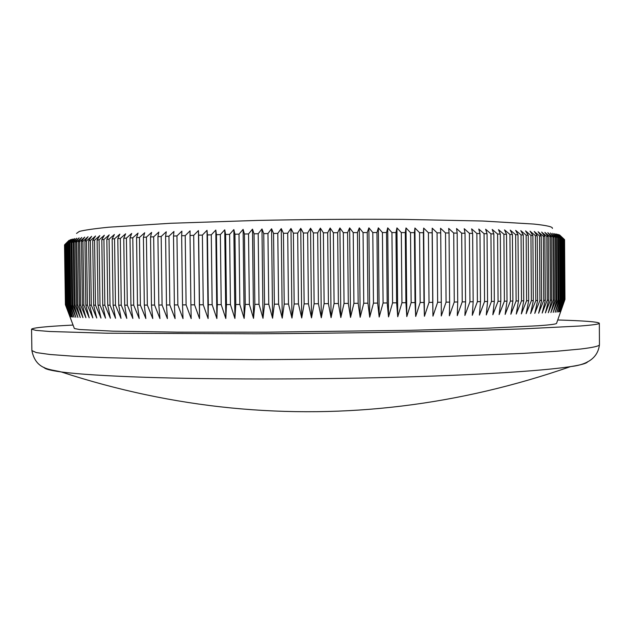 <?xml version="1.0" encoding="UTF-8"?>
<svg xmlns="http://www.w3.org/2000/svg" width="631" height="631" viewBox="0 0 631 631"><rect width="100%" height="100%" fill="white"/><g stroke="black" fill="none" stroke-linecap="round" stroke-linejoin="round"><path stroke-width="0.95" d="M587.69 361.673C587.09 363.259 581.38 364.907 570.566 366.603L569.044 366.832C540.728 371.036 475.04 375.2 390.707 377.385C306.429 379.562 211.101 379.46 145.272 377.291C105.787 375.942 77.771 374.159 61.215 371.935L61.215 371.935C50.362 370.468 44.627 368.946 43.996 367.36M76.532 233.438L79.309 231.427C84.869 230.023 94.721 228.619 108.84 227.207L170.559 223.279L257.787 220.416C307.289 219.414 355.679 219.067 402.949 219.375L482.754 221.024L533.81 224.06C547.045 225.448 553.221 226.915 552.354 228.461M74.253 328.223L65.403 304.678L64.583 244.954M550.421 300.167L551.683 300.135L551.273 236.877L550.011 236.751L550.421 300.167L545.397 312.889L548.647 300.222L547.251 300.261L542.171 313.055L545.302 300.317L543.764 300.356L538.637 313.221L541.627 300.411L539.955 300.451L534.78 313.386L537.636 300.506L535.822 300.553L530.616 313.56L533.321 300.608L531.373 300.656L526.136 313.725L528.683 300.711L526.601 300.758L521.348 313.899L523.738 300.821L521.514 300.861L516.253 314.072L518.469 300.924L516.111 300.971L510.85 314.246L512.893 301.034L510.4 301.082L505.139 314.419L507.008 301.145L504.39 301.2L499.137 314.601L500.817 301.263L498.072 301.31L492.85 314.774L494.333 301.381L491.462 301.429L486.272 314.948L487.558 301.492L484.561 301.547L479.418 315.121L480.499 301.61L477.391 301.665L472.288 315.295L473.171 301.736L469.945 301.784L464.905 315.461L465.575 301.855L462.231 301.902L457.27 315.634L457.72 301.973L454.273 302.028L449.39 315.8L449.627 302.099L446.078 302.146L441.282 315.965L441.298 302.217L437.654 302.273L432.953 316.131L432.748 302.344L429.017 302.391L424.426 316.289L423.993 302.462L420.175 302.517L415.703 316.446L415.04 302.588L411.144 302.635L406.806 316.596L405.914 302.706L401.947 302.762L397.743 316.746L396.623 302.825L392.585 302.88L388.53 316.888L387.182 302.951L383.088 302.998L379.184 317.03L377.614 303.069L373.473 303.117L369.727 317.172L367.928 303.18L363.74 303.235L360.167 317.298L358.148 303.298L353.928 303.345L350.528 317.425L348.288 303.416L344.037 303.464L340.819 317.551L338.366 303.527L334.091 303.574L331.07 317.661L328.404 303.637L324.121 303.677L321.289 317.772L318.41 303.74L314.128 303.787L311.501 317.874L308.417 303.842L304.134 303.89L301.713 317.969L298.439 303.945L294.164 303.992L291.956 318.063L288.485 304.047L284.226 304.087L282.238 318.142L278.587 304.142L274.351 304.181L272.584 318.221L268.751 304.229L264.555 304.268L263.001 318.292L259.002 304.316L254.845 304.355L253.52 318.355L249.355 304.402L245.254 304.442L244.15 318.41L239.827 304.481L235.781 304.521L234.913 318.466L230.441 304.56L226.458 304.592L225.811 318.505L221.205 304.631L217.293 304.663L216.875 318.537L212.142 304.702L208.309 304.726L208.112 318.568L203.261 304.765L199.506 304.789L199.538 318.584L194.577 304.82L190.909 304.852L191.169 318.6L186.098 304.876L182.533 304.899L183.006 318.608L177.855 304.931L174.385 304.947L175.079 318.608L169.842 304.978L166.481 304.994L167.389 318.6L162.08 305.018L158.831 305.033L159.943 318.584L154.579 305.057L151.44 305.065L152.765 318.56L147.339 305.089L144.318 305.096L145.848 318.537L140.382 305.112L137.487 305.128L139.206 318.497L133.709 305.136L130.933 305.144L132.849 318.458L127.328 305.159L124.686 305.159L126.784 318.41L121.247 305.167L118.731 305.175L121.018 318.355L115.473 305.183L113.091 305.183L115.544 318.3L110.007 305.183L107.751 305.183L110.378 318.229L104.849 305.183L102.735 305.183L105.519 318.158L100.013 305.183L98.034 305.175L100.976 318.087L95.486 305.175L93.648 305.167L96.74 318L91.29 305.159L89.586 305.159L92.82 317.914L87.409 305.144L85.84 305.136L89.208 317.827L83.852 305.128L82.424 305.12L85.919 317.732L80.61 305.104L79.325 305.089L82.937 317.63L77.7 305.073L76.54 305.065L80.271 317.527L75.097 305.041L74.079 305.033L77.913 317.417L72.817 305.01L71.934 304.994L75.862 317.306L70.846 304.97L70.096 304.954L74.119 317.196L69.181 304.931L68.566 304.907L72.675 317.077L67.832 304.883L67.343 304.868L71.532 316.951L66.421 304.812L70.688 316.833L66.034 304.789L70.128 316.707L65.577 304.734L64.685 244.694L65.466 304.71M64.685 244.694L69.008 240.379L64.914 244.505L70.404 239.677L66.444 243.842L71.54 239.315L68.282 243.353L72.975 238.952L69.189 243.156L74.718 238.589L71.019 242.809L71.902 242.667L76.761 238.226L73.164 242.462L74.182 242.312L79.112 237.855L75.625 242.115L76.777 241.965L81.778 237.485L78.402 241.76L79.695 241.61L84.759 237.106L81.502 241.413L82.929 241.255L88.048 236.735L84.925 241.058L86.486 240.9L91.653 236.365L88.663 240.703L90.367 240.553L95.573 235.994L92.725 240.348L94.563 240.198L99.808 235.623L97.103 239.993L99.083 239.843L104.36 235.253L101.812 239.646L103.926 239.496L109.218 234.882L106.828 239.291L109.084 239.141L114.385 234.519L112.168 238.944L114.55 238.794L119.858 234.156L117.808 238.605L120.332 238.455L125.632 233.801L123.763 238.258L126.413 238.116L131.698 233.446L130.018 237.926L132.794 237.784L138.055 233.099L136.572 237.595L139.475 237.453L144.704 232.76L143.411 237.264L146.431 237.13L151.621 232.421L150.533 236.948L153.672 236.814L158.815 232.098L157.931 236.633L161.181 236.499L166.261 231.774L165.59 236.325L168.95 236.199L173.959 231.467L173.501 236.033L176.972 235.907L181.894 231.159L181.649 235.742L185.222 235.623L190.057 230.867L190.034 235.466L193.701 235.347L198.442 230.591L198.639 235.189L202.393 235.079L207.023 230.315L207.449 234.937L211.282 234.827L215.802 230.063L216.449 234.685L220.361 234.582L224.746 229.81L225.622 234.448L229.605 234.353L233.856 229.581L234.953 234.227L239.007 234.133L243.109 229.361L244.434 234.014L248.535 233.927L252.495 229.148L254.041 233.809L258.197 233.73L261.991 228.958L263.75 233.628L267.954 233.549L271.582 228.777L273.562 233.454L277.798 233.383L281.252 228.611L283.453 233.296L287.712 233.233L290.978 228.469L293.391 233.155L297.674 233.091L300.758 228.335L303.377 233.02L307.668 232.973L310.555 228.217L313.378 232.91L317.677 232.863L320.359 228.114L323.387 232.807L327.678 232.768L330.155 228.028L333.373 232.729L337.656 232.697L339.92 227.965L343.327 232.658L347.586 232.634L349.645 227.909L353.234 232.602L357.461 232.587L359.299 227.878L363.062 232.571L367.25 232.555L368.875 227.854L372.803 232.547L376.952 232.547L378.348 227.854L382.433 232.539L386.535 232.547L387.71 227.87L391.946 232.555L395.984 232.563L396.931 227.901L401.316 232.579L405.283 232.594L406.009 227.949L410.529 232.618L414.425 232.642L414.93 228.012L419.568 232.681L423.393 232.705L423.669 228.091L428.417 232.752L432.156 232.784L432.211 228.177L437.07 232.839L440.722 232.878L440.548 228.288L445.51 232.934L449.059 232.981L448.673 228.414L453.721 233.052L457.167 233.107L456.568 228.556L461.687 233.178L465.031 233.241L464.219 228.706L469.409 233.32L472.635 233.391L471.617 228.872L476.862 233.478L479.978 233.549L478.755 229.053L484.048 233.644L487.045 233.722L485.625 229.242L490.957 233.825L493.836 233.904L492.212 229.447L497.575 234.014L500.328 234.101L498.514 229.668L503.901 234.219L506.527 234.314L504.532 229.897L509.927 234.432L512.419 234.527L510.242 230.134L515.645 234.661L518.004 234.756L515.661 230.378L521.056 234.89L523.28 234.992L520.772 230.638L526.151 235.134L528.242 235.245L525.568 230.907L530.931 235.387L532.88 235.497L530.056 231.183L535.388 235.647L537.202 235.757L534.228 231.467L539.521 235.915L541.201 236.026L538.093 231.758L543.338 236.183L544.876 236.31L541.635 232.058L546.832 236.467L548.236 236.593L544.868 232.366L550.011 236.751M74.363 328.522L79.522 329.508L113.343 331.18L178.005 332.151L266.282 332.174L409.937 330.313L488.086 328.167L538.069 325.77C549.498 324.957 555.643 324.192 556.51 323.474L556.613 323.175M64.528 245.041L65.403 304.678M73.078 325.06C46.536 326.401 32.694 327.781 31.55 329.193L35.975 330.384L49.707 331.496L106.592 333.207L255.452 333.775C333.775 333.342 416.507 332.024 480.365 330.265L523.138 328.877L580.615 325.975C593.243 324.997 599.482 324.082 599.332 323.246C598.156 321.857 584.29 320.769 557.725 319.98M599.45 344.644C599.6 346.025 593.369 347.484 580.749 349.006L556.928 351.23L523.312 353.384L430.058 357.083C373.938 358.589 315.831 359.441 255.752 359.631L149.437 358.794L106.931 357.69L73.59 356.223L50.054 354.496L36.314 352.587L31.881 350.591C35.778 369.979 50.117 369.151 61.215 371.935C117.256 390.274 173.872 402.278 231.072 407.949C345.78 419.173 458.942 405.386 570.566 366.603L570.566 366.603C588.368 364.623 597.999 357.304 599.45 344.644L599.332 323.246M543.764 300.356L543.338 236.183M545.302 300.317L544.876 236.31M541.627 300.411L541.201 236.026M539.955 300.451L539.521 235.915M537.636 300.506L537.202 235.757M535.822 300.553L535.388 235.647M533.321 300.608L532.88 235.497M531.373 300.656L530.931 235.387M528.683 300.711L528.242 235.245M526.601 300.758L526.151 235.134M523.738 300.821L523.28 234.992M521.514 300.861L521.056 234.89M518.469 300.924L518.004 234.756M516.111 300.971L515.645 234.661M512.893 301.034L512.419 234.527M510.4 301.082L509.927 234.432M507.008 301.145L506.527 234.314M504.39 301.2L503.901 234.219M500.817 301.263L500.328 234.101M498.072 301.31L497.575 234.014M494.333 301.381L493.836 233.904M491.462 301.429L490.957 233.825M487.558 301.492L487.045 233.722M484.561 301.547L484.048 233.644M480.499 301.61L479.978 233.549M477.391 301.665L476.862 233.478M473.171 301.736L472.635 233.391M469.945 301.784L469.409 233.32M465.575 301.855L465.031 233.241M462.231 301.902L461.687 233.178M457.72 301.973L457.167 233.107M454.273 302.028L453.721 233.052M449.627 302.099L449.059 232.981M446.078 302.146L445.51 232.934M441.298 302.217L440.722 232.878M437.654 302.273L437.07 232.839M432.748 302.344L432.156 232.784M429.017 302.391L428.417 232.752M423.993 302.462L423.393 232.705M420.175 302.517L419.568 232.681M415.04 302.588L414.425 232.642M411.144 302.635L410.529 232.618M405.914 302.706L405.283 232.594M401.947 302.762L401.316 232.579M396.623 302.825L395.984 232.563M392.585 302.88L391.946 232.555M387.182 302.951L386.535 232.547M383.088 302.998L382.433 232.539M377.614 303.069L376.952 232.547M373.473 303.117L372.803 232.547M367.928 303.18L367.25 232.555M363.74 303.235L363.062 232.571M358.148 303.298L357.461 232.587M353.928 303.345L353.234 232.602M348.288 303.416L347.586 232.634M344.037 303.464L343.327 232.658M338.366 303.527L337.656 232.697M334.091 303.574L333.373 232.729M328.404 303.637L327.678 232.768M324.121 303.677L323.387 232.807M318.41 303.74L317.677 232.863M314.128 303.787L313.378 232.91M308.417 303.842L307.668 232.973M304.134 303.89L303.377 233.02M298.439 303.945L297.674 233.091M294.164 303.992L293.391 233.155M288.485 304.047L287.712 233.233M284.226 304.087L283.453 233.296M278.587 304.142L277.798 233.383M274.351 304.181L273.562 233.454M268.751 304.229L267.954 233.549M264.555 304.268L263.75 233.628M259.002 304.316L258.197 233.73M254.845 304.355L254.041 233.809M249.355 304.402L248.535 233.927M245.254 304.442L244.434 234.014M239.827 304.481L239.007 234.133M235.781 304.521L234.953 234.227M230.441 304.56L229.605 234.353M226.458 304.592L225.622 234.448M221.205 304.631L220.361 234.582M217.293 304.663L216.449 234.685M212.142 304.702L211.282 234.827M208.309 304.726L207.449 234.937M203.261 304.765L202.393 235.079M199.506 304.789L198.639 235.189M194.577 304.82L193.701 235.347M190.909 304.852L190.034 235.466M186.098 304.876L185.222 235.623M182.533 304.899L181.649 235.742M177.855 304.931L176.972 235.907M174.385 304.947L173.501 236.033M169.842 304.978L168.95 236.199M166.481 304.994L165.59 236.325M162.08 305.018L161.181 236.499M158.831 305.033L157.931 236.633M154.579 305.057L153.672 236.814M151.44 305.065L150.533 236.948M147.339 305.089L146.431 237.13M144.318 305.096L143.411 237.264M140.382 305.112L139.475 237.453M137.487 305.128L136.572 237.595M133.709 305.136L132.794 237.784M130.933 305.144L130.018 237.926M127.328 305.159L126.413 238.116M124.686 305.159L123.763 238.258M121.247 305.167L120.332 238.455M118.731 305.175L117.808 238.605M115.473 305.183L114.55 238.794M113.091 305.183L112.168 238.944M110.007 305.183L109.084 239.141M107.751 305.183L106.828 239.291M104.849 305.183L103.926 239.496M102.735 305.183L101.812 239.646M100.013 305.183L99.083 239.843M98.034 305.175L97.103 239.993M95.486 305.175L94.563 240.198M93.648 305.167L92.725 240.348M91.29 305.159L90.367 240.553M89.586 305.159L88.663 240.703M87.409 305.144L86.486 240.9M85.84 305.136L84.925 241.058M83.852 305.128L82.929 241.255M82.424 305.12L81.502 241.413M80.61 305.104L79.695 241.61M79.325 305.089L78.402 241.76M77.7 305.073L76.777 241.965M76.54 305.065L75.625 242.115M75.097 305.041L74.182 242.312M74.079 305.033L73.164 242.462M72.817 305.01L71.902 242.667M71.934 304.994L71.019 242.809M70.846 304.97L69.938 243.014M70.096 304.954L69.189 243.156M69.181 304.931L68.282 243.353M68.566 304.907L67.667 243.503M67.832 304.883L66.933 243.692M67.343 304.868L66.444 243.842M66.783 304.836L65.884 244.031M66.421 304.812L65.529 244.173M66.034 304.789L65.143 244.363M65.798 304.765L64.914 244.505M556.51 323.474L564.966 299.433L564.571 239.819M564.942 299.465L564.485 239.528L564.863 299.488L560.58 311.54L564.674 299.528L564.09 239.204L564.674 299.528M564.114 299.591L563.404 238.889L564.114 299.591L560.091 311.675L564.469 299.551M563.254 299.662L562.876 238.707L562.41 238.573L562.797 299.686L563.254 299.662L559.303 311.817L563.783 299.622M562.095 299.733L561.716 238.392L561.125 238.266L561.511 299.764L562.095 299.733L558.222 311.959L562.797 299.686M560.636 299.804L560.249 238.084L559.523 237.95L559.918 299.835L560.636 299.804L556.85 312.108L561.511 299.764M558.869 299.883L558.474 237.777L557.623 237.642L558.017 299.914L558.869 299.883L555.177 312.258L559.918 299.835M556.787 299.962L556.392 237.477L555.398 237.343L555.801 300.001L556.787 299.962L553.19 312.416L558.017 299.914M554.397 300.048L553.994 237.177L552.866 237.043L553.269 300.08L554.397 300.048L550.902 312.566L555.801 300.001M553.269 300.08L548.307 312.731L551.683 300.135M548.647 300.222L548.236 236.593M547.251 300.261L546.832 236.467M551.273 236.877L547.787 232.673L552.866 237.043M553.994 237.177L550.39 232.989L555.398 237.343M556.392 237.477L552.685 233.312L557.623 237.642M558.474 237.777L554.673 233.636L559.523 237.95M560.249 238.084L556.353 233.967L561.125 238.266M561.716 238.392L557.733 234.298L562.41 238.573M562.876 238.707L558.814 234.637L563.404 238.889M563.735 239.023L559.602 234.969L564.09 239.204M199.538 318.584L198.442 230.591M208.112 318.568L207.023 230.315M216.875 318.537L215.802 230.063M225.811 318.505L224.746 229.81M234.913 318.466L233.856 229.581M244.15 318.41L243.109 229.361M253.52 318.355L252.495 229.148M263.001 318.292L261.991 228.958M272.584 318.221L271.582 228.777M282.238 318.142L281.252 228.611M291.956 318.063L290.978 228.469M301.713 317.969L300.758 228.335M311.501 317.874L310.555 228.217M321.289 317.772L320.359 228.114M331.07 317.661L330.155 228.028M340.819 317.551L339.92 227.965M350.528 317.425L349.645 227.909M360.167 317.298L359.299 227.878M369.727 317.172L368.875 227.854M379.184 317.03L378.348 227.854M388.53 316.888L387.71 227.87M397.743 316.746L396.931 227.901M406.806 316.596L406.009 227.949M415.703 316.446L414.93 228.012M424.426 316.289L423.669 228.091M432.953 316.131L432.211 228.177M31.881 350.591L31.55 329.193"/></g></svg>
